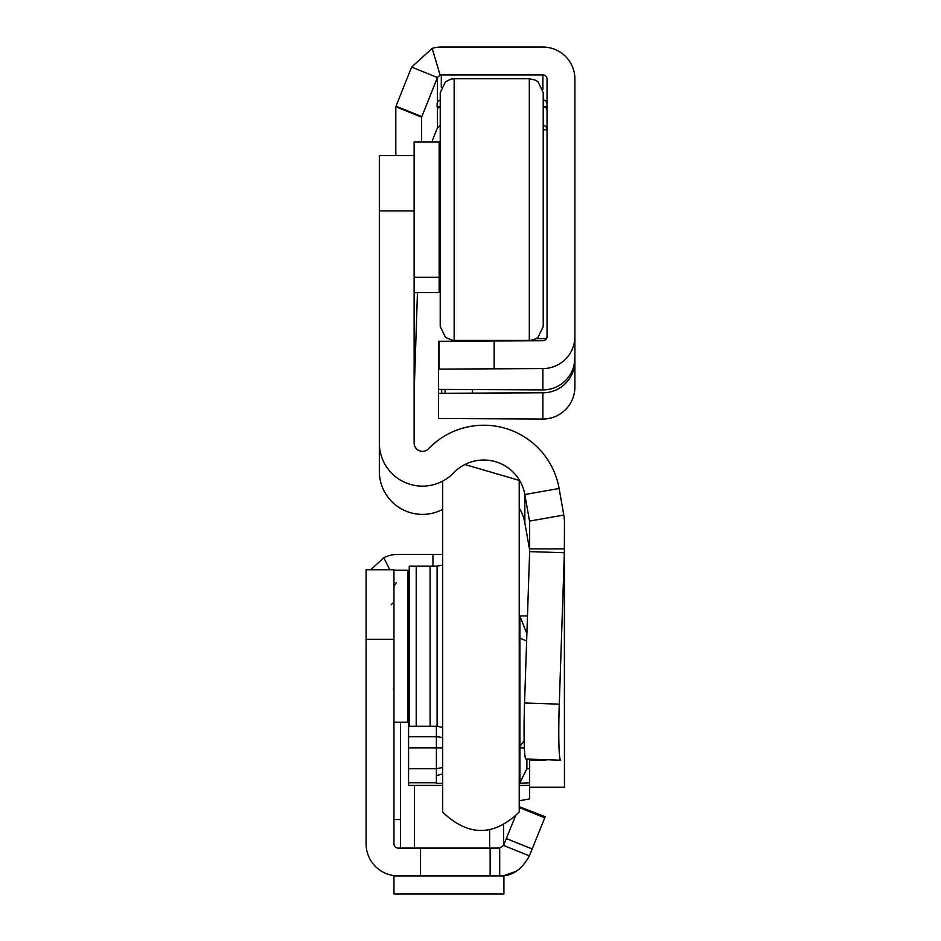 <?xml version="1.0" encoding="UTF-8"?>
<svg xmlns="http://www.w3.org/2000/svg" width="941" height="941" viewBox="0 0 941 941"><rect width="100%" height="100%" fill="white"/><g stroke="black" fill="none" stroke-linecap="round" stroke-linejoin="round"><path stroke-width="1.41" d="M515.256 816.517L503.564 845.441L499.695 848.053L398.125 848.053A4.176 4.176 0 0 1 393.95 843.877L393.95 569.74L366.108 569.74L366.108 843.877A32.018 32.018 0 0 0 398.125 875.895L393.95 875.624M519.22 806.708L545.192 816.729L529.383 855.875C521.808 869.684 511.904 876.353 499.695 875.895A32.018 32.018 0 0 0 503.905 875.612L516.221 871.295M516.268 871.272L519.62 868.931M499.695 848.053L499.695 875.895L398.125 875.895M529.383 855.875L503.564 845.441A4.176 4.176 0 0 1 503.553 845.465L503.553 825.092L503.553 845.465M490.132 848.053L490.132 875.895L490.132 848.053M370.766 569.74L383.799 557.731A32.018 32.018 0 0 1 398.125 554.355L442.658 554.355M407.865 582.197L409.253 582.197M393.95 586.372L396.255 582.632M503.905 875.612L499.695 875.895M393.95 875.895L393.95 893.95L503.905 893.95L503.905 875.895L393.95 875.895M393.95 669.58L393.95 670.627L393.95 669.58M442.658 812.071L442.658 481.11L442.658 812.071C468.183 836.608 493.696 836.608 519.22 812.071L519.22 480.38L464.878 464.525M416.216 726.264L416.216 566.188L409.253 566.188L409.253 726.264L437.095 726.264L437.095 566.188L442.658 565.035M416.216 566.188L430.131 566.188L430.131 726.264M393.95 570.258L407.865 570.258L407.865 722.194L393.95 722.194M564.459 675.885L564.459 707.55M417.428 293.451L414.122 393.891M525.925 759.046A55.672 3.246 -88.1 0 1 524.549 702.998L559.272 704.15A55.672 3.246 91.9 0 0 560.636 760.199L525.925 759.046L560.636 760.199M519.22 508.058A41.757 41.757 180 0 1 524.843 522.808L524.843 494.531L559.119 488.497L563.8 515.056A43.145 43.145 180 0 1 564.459 522.549L564.353 552.755L529.642 551.602L524.549 702.998M545.921 760.057L529.654 760.057L529.654 787.205L564.459 787.205L564.353 552.755L559.272 704.15M564.459 760.057L564.459 548.874L529.654 548.874L529.642 551.602M564.459 550.814L564.459 548.874M414.122 277.266L439.176 277.266L439.176 141.926L414.122 141.926L414.122 210.878L379.329 210.878L379.329 442.976A43.145 43.145 180 0 0 453.597 472.864A41.757 41.757 -0 0 1 524.843 494.531L529.524 521.091A8.351 8.351 180 0 1 529.654 522.549L529.654 548.874M524.843 522.808L529.524 549.368L529.524 521.091L563.8 515.056M379.329 210.878L379.329 155.559L414.122 155.559L379.329 155.559M414.122 210.878L414.122 442.976A8.351 8.351 180 0 0 428.508 448.763A76.55 76.55 -0 0 1 559.119 488.497M442.658 509.387A43.145 43.145 -0 0 1 379.329 471.253L379.329 442.976M529.654 550.485A8.351 8.351 -0 0 0 529.524 549.368M454.15 78.75L529.312 78.75L529.312 340.442L454.15 340.442L454.15 78.75L450.998 79.115L445.528 81.738L440.223 92.677L440.223 326.515L445.528 337.443L454.15 340.913M529.312 78.75L535.429 80.173L538.099 81.879L543.228 92.677L543.228 326.515L538.017 337.384L535.429 339.019L529.312 340.736M439.176 277.266L439.176 292.557L414.122 292.557M440.223 109.379L440.223 107.956M519.22 800.767L529.654 798.897L529.654 785.394L519.22 785.394M400.56 848.053L400.56 722.782M400.56 831.432L400.56 730.581M442.658 785.394L408.559 785.394L408.559 736.756L436.401 736.756A13.915 11.186 0 0 1 442.658 737.956M442.658 767.491L436.401 768.738L436.401 782.747L408.559 782.747M442.658 783.359L436.401 783.359L436.401 782.747M519.22 616.531L519.914 616.508M529.654 785.394L529.654 782.747L519.22 783.277M408.559 736.756L408.559 685.448M519.914 615.943L527.478 615.943L519.914 615.943L526.878 633.916M526.878 759.164L526.878 768.738L529.654 768.738M519.914 782.747L526.878 768.738M519.914 616.99L519.914 782.606M574.892 357.909L574.034 365.261A32.018 32.018 180 0 1 542.875 389.915L438.494 389.398L438.494 418.498L542.875 419.027A32.018 32.018 -0 0 0 574.892 387.022L574.892 79.068A32.018 32.018 -0 0 0 542.875 47.05L441.305 47.05A32.018 32.018 -0 0 0 432.142 48.391L411.617 67.093L395.808 106.745L421.615 117.178L437.436 77.515L411.617 67.093M437.095 106.592L440.223 106.592L437.095 106.592L437.095 103.428L437.436 109.203A4.176 4.176 180 0 1 440.223 106.733M543.228 106.592L547.05 106.592L543.228 106.592M440.223 100.122A4.176 4.176 -0 0 0 437.436 102.593L437.095 103.428M421.615 140.303L421.615 117.178M432.378 140.397L437.436 127.941L440.106 125.518A4.176 4.176 -0 0 1 440.223 125.482M438.494 389.398L438.494 341.277L542.875 340.736A4.176 4.176 -0 0 0 547.05 336.56L547.05 79.068A4.176 4.176 -0 0 0 542.875 74.892L441.305 74.892A4.176 4.176 -0 0 0 440.106 75.057L437.436 77.515L437.436 102.593M547.05 104.157A4.176 4.176 -0 0 0 543.228 99.993M547.05 129.517A4.176 4.176 -0 0 0 543.228 125.365M543.228 106.604A4.176 4.176 180 0 1 547.05 110.767M395.808 155.559L395.808 106.745M440.106 75.057L432.142 48.391M438.494 369.107L542.875 368.578A32.018 32.018 -0 0 0 574.892 336.56M438.494 393.303L542.875 392.797A32.018 32.018 -0 0 0 574.034 368.143L574.763 360.768M573.269 367.955L574.034 368.143M506.34 838.572L532.159 848.994M506.352 838.549L532.171 848.97M519.22 807.496L544.757 817.811M420.545 848.053L420.545 875.895M432.966 566.188L432.966 554.355M393.95 639.339L366.108 639.339M389.809 569.74L383.799 557.731M414.146 391.162L414.146 292.557M414.475 848.053L414.475 785.394M489.638 848.053L489.638 829.88M408.559 747.86L436.401 747.86L436.401 726.264M519.914 747.93L524.36 747.883M519.914 746.448L524.137 740.567M519.914 638.127L526.631 641.068M519.914 674.85A13.915 0.812 0 0 1 519.22 675.109M408.559 768.738L436.401 768.738L436.401 747.86L442.658 747.872M437.436 109.203L437.436 127.941M441.305 74.892L441.305 87.301M542.875 74.892L542.875 89.583M396.008 106.204L421.827 116.625M439.035 369.072L439.035 341.23M494.166 368.578L494.166 340.736M542.875 389.915L542.875 368.578M441.67 393.232L441.67 389.468M445.093 393.032L445.093 389.668M472.511 392.797L472.511 389.915M542.875 419.027L542.875 392.797M503.905 893.95L393.95 893.95M393.95 819.529L400.56 819.529M437.095 726.264L442.658 727.428M430.131 566.188L437.095 566.188M393.338 688.683L393.95 690.423M409.253 684.883L407.865 687.295M409.253 607.58L407.865 605.169M391.162 604.816L393.95 602.04M529.654 787.205L564.459 787.205M440.223 241.519L439.176 243.695M440.223 177.673L439.176 175.496M440.223 256.811L439.176 258.987M529.748 767.409L529.654 768.103M409.253 601.393L407.865 602.052M436.401 775.737L442.658 773.855M547.05 129.811L543.228 129.811M546.521 338.595L536.229 338.595"/></g></svg>
